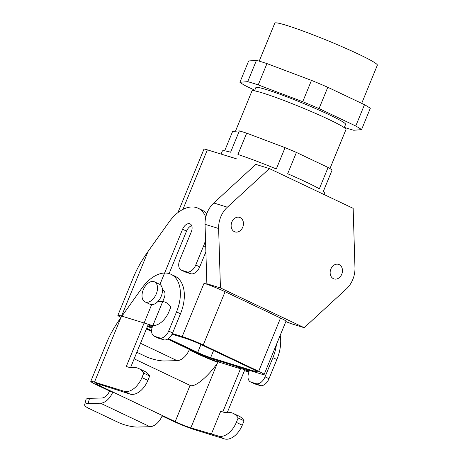 <?xml version="1.0" encoding="UTF-8"?>
<svg xmlns="http://www.w3.org/2000/svg" width="462" height="462" viewBox="0 0 462 462"><rect width="100%" height="100%" fill="white"/><g stroke="black" fill="none" stroke-linecap="round" stroke-linejoin="round"><path stroke-width="0.69" d="M276.426 344.548A34.638 21.188 115.4 0 1 272.909 357.652L265.038 376.83A9.234 5.648 115.4 0 1 256.11 383.679L250.947 382.086A9.234 5.648 115.4 0 1 250.485 381.901A9.234 5.648 115.4 0 1 249.012 371.881M218.976 360.972L217.354 363.242L190.846 427.87L218.48 436.082A18.474 11.302 -64.6 0 0 236.336 422.389L238.144 417.989A28.632 17.516 -64.6 0 0 233.143 413.351A28.632 17.516 -64.6 0 0 225.052 412.658L220.68 411.307L211.417 433.899M136.85 352.269L145.784 356.508A13.854 3.251 14.6 0 0 164.755 360.972L177.102 360.649A14.778 9.038 -64.6 0 0 189.426 349.434L202.298 355.544A12.006 0.837 -157.7 0 0 217.943 361.798L240.494 368.768L222.782 411.954M250.485 381.901L254.447 383.783A9.234 5.648 -64.6 0 0 254.909 383.962L260.071 385.556A9.234 5.648 -64.6 0 0 269 378.713L276.865 359.528A34.638 21.188 -64.6 0 0 280.215 335.308M227.368 412.312L244.456 370.645L248.949 372.037M218.48 436.082L224.422 438.9A18.474 11.302 -64.6 0 0 242.279 425.207L244.08 420.807A28.632 17.516 -64.6 0 0 239.085 416.17L233.143 413.351M224.422 438.9L194.808 429.752A17.55 1.224 22.3 0 1 171.945 420.605L162.139 415.956M162.451 289.778A7.392 4.522 115.4 0 1 162.999 289.974A7.392 4.522 115.4 0 1 164.177 297.99L152.639 326.126A9.234 5.648 115.4 0 0 154.112 336.145A9.234 5.648 115.4 0 0 154.574 336.33L159.737 337.924L163.698 339.801L158.535 338.207A9.234 5.648 -64.6 0 1 158.068 338.028L154.112 336.145M147.886 380.393L141.944 377.57L143.746 373.175L149.688 375.993L147.886 380.393A18.474 11.302 115.4 0 1 130.024 394.086L98.435 383.997A12.006 0.837 -157.7 0 0 95.905 383.512A12.006 0.837 -157.7 0 0 99.954 385.886L112.826 392.001L109.563 390.991L96.691 384.881A17.55 1.224 22.3 0 1 90.777 381.41L106.849 342.232C110.077 334.471 114.784 326.218 120.98 317.486L141.944 288.115A34.638 21.188 115.4 0 1 171.015 274.307A34.638 21.188 115.4 0 1 176.53 311.896L168.665 331.075A9.234 5.648 115.4 0 1 159.737 337.924M90.777 381.41A17.55 1.224 22.3 0 1 94.473 382.114L124.087 391.262A18.474 11.302 115.4 0 0 141.944 377.57M151.652 304.643L126.288 366.493L130.659 367.839A28.632 17.516 115.4 0 1 138.75 368.537A28.632 17.516 115.4 0 1 143.746 373.175M152.46 326.576L148.083 324.89L130.486 367.787M176.53 311.896L180.492 313.773A34.638 21.188 -64.6 0 0 174.977 276.189L171.015 274.307M180.492 313.773L172.626 332.958A9.234 5.648 -64.6 0 1 163.698 339.801M138.75 368.537L144.693 371.356A28.632 17.516 115.4 0 1 149.688 375.993M134.159 358.841L190.061 385.383C194.438 387.855 207.45 377.298 217.354 363.242M109.563 390.991A9.234 5.648 115.4 0 1 101.859 398.001L89.513 398.325A13.854 3.251 -165.4 0 0 86.013 399.52L84.65 404.735A13.854 3.251 14.6 0 0 88.981 408.477L118.682 422.58A13.854 3.251 14.6 0 0 137.659 427.044L150.006 426.715A14.778 9.038 -64.6 0 0 162.329 415.505L175.202 421.615A12.006 0.837 -157.7 0 0 190.846 427.87M84.65 404.735A13.854 3.251 14.6 0 1 88.15 403.54L100.497 403.211A14.778 9.038 -64.6 0 0 112.826 392.001L162.329 415.505M244.08 420.807L238.144 417.989M364.489 104.689L355.752 126.005A67.429 4.701 -157.7 0 1 361.555 129.631L353.748 130.261A67.429 4.701 -157.7 0 1 344.352 127.385A67.429 4.701 -157.7 0 0 353.748 130.261L361.555 129.631A67.429 4.701 -157.7 0 0 355.752 126.005L319.051 108.582A67.429 4.701 -157.7 0 0 302.731 101.704L258.223 84.91A67.429 4.701 -157.7 0 0 247.707 81.659L239.899 82.288A67.429 4.701 -157.7 0 0 245.703 85.915L254.77 90.223L245.703 85.915A67.429 4.701 -157.7 0 1 239.899 82.288L247.707 81.659L256.45 60.349A67.429 4.701 22.3 0 1 266.961 63.594L311.475 80.388L302.731 101.704A67.429 4.701 -157.7 0 1 319.051 108.582L355.752 126.005L364.489 104.689A67.429 4.701 22.3 0 1 370.299 108.316L361.555 129.631L370.299 108.316A67.429 4.701 22.3 0 0 364.489 104.689L327.795 87.266L319.051 108.582L327.795 87.266L364.489 104.689M266.072 89.507A48.493 3.378 -157.7 0 0 255.861 87.561A48.493 3.378 -157.7 0 1 266.072 89.507A48.493 3.378 -157.7 0 1 316.482 108.968A48.493 3.378 -157.7 0 1 345.593 124.359A48.493 3.378 -157.7 0 0 316.482 108.968A48.493 3.378 -157.7 0 0 266.072 89.507M146.489 328.777L151.611 331.208L146.489 328.777M167.914 338.946L194.028 351.345A16.164 1.126 -157.7 0 0 215.09 359.771L260.73 373.868A16.164 1.126 -157.7 0 0 264.131 374.52A16.164 1.126 -157.7 0 0 258.685 371.321L203.24 344.998A16.164 1.126 22.3 0 0 182.178 336.579A16.164 1.126 22.3 0 1 203.24 344.998L258.685 371.321A16.164 1.126 -157.7 0 1 264.131 374.52L285.984 321.234A16.164 1.126 -157.7 0 0 280.538 318.041L225.092 291.718L203.24 344.998L225.092 291.718A16.164 1.126 22.3 0 0 204.031 283.293A16.164 1.126 22.3 0 1 225.092 291.718L280.538 318.041L258.685 371.321L280.538 318.041A16.164 1.126 -157.7 0 1 285.984 321.234L264.131 374.52A16.164 1.126 -157.7 0 1 260.73 373.868L215.09 359.771A16.164 1.126 -157.7 0 1 194.028 351.345L167.914 338.946M185.002 338.19A12.699 0.884 22.3 0 1 201.548 344.808L253.037 369.248L201.548 344.808A12.699 0.884 22.3 0 0 185.002 338.19L172.055 334.188L185.002 338.19M254.643 371.252A12.699 0.884 -157.7 0 0 257.317 371.76A12.699 0.884 -157.7 0 0 253.037 369.248A12.699 0.884 -157.7 0 1 257.317 371.76A12.699 0.884 -157.7 0 1 254.643 371.252L210.632 357.652L254.643 371.252L255.053 370.247L254.643 371.252M197.696 352.477A9.927 0.693 -157.7 0 0 210.632 357.652A9.927 0.693 -157.7 0 1 197.696 352.477L200.958 344.525L197.696 352.477L168.439 338.588L197.696 352.477M146.697 328.268L151.617 330.601L146.697 328.268M147.395 326.57L152.015 327.997L147.395 326.57M147.661 325.912L152.206 327.315L147.661 325.912M172.372 333.547L182.178 336.579L172.372 333.547M203.938 149.191A16.164 1.126 22.3 0 1 207.34 149.838L236.804 158.945A55.423 3.863 -157.7 0 0 228.869 156.479A55.423 3.863 -157.7 0 0 228.407 156.347L236.804 158.945A55.423 3.863 -157.7 0 0 228.869 156.479A55.423 3.863 -157.7 0 0 228.407 156.347L207.34 149.838L182.906 209.413L207.34 149.838A16.164 1.126 22.3 0 0 203.938 149.191L177.922 212.624L203.938 149.191M288.017 322.268L285.839 321.592L290.621 323.504L304.21 327.702L220.438 287.93L206.855 283.732L205.047 224.313A23.094 18.197 107.2 0 1 213.785 202.997L255.804 164.38L269.386 168.578L227.368 207.195A23.094 18.197 107.2 0 0 218.63 228.505L220.438 287.93L206.855 283.732L205.047 224.313A23.094 18.197 107.2 0 1 213.785 202.997L255.804 164.38L269.386 168.578L353.159 208.35L354.966 267.775A23.094 18.197 -72.8 0 1 346.223 289.085L304.21 327.702L290.621 323.504L288.017 322.268M323.383 191.303A55.423 3.863 22.3 0 1 324.907 193.058A55.423 3.863 22.3 0 0 323.383 191.303L332.12 169.993A55.423 3.863 -157.7 0 0 328.084 167.463L319.34 188.779A55.423 3.863 22.3 0 0 287.682 173.747A55.423 3.863 22.3 0 1 319.34 188.779L328.084 167.463L312.254 159.95L328.084 167.463A55.423 3.863 -157.7 0 1 332.12 169.993L323.383 191.303M296.425 152.437L287.682 173.747L296.425 152.437A55.423 3.863 -157.7 0 0 285.066 147.649L276.328 168.965A55.423 3.863 22.3 0 0 237.93 154.475A55.423 3.863 22.3 0 1 276.328 168.965L285.066 147.649L265.869 140.408L285.066 147.649A55.423 3.863 -157.7 0 1 296.425 152.437L312.254 159.95L296.425 152.437M246.673 133.166L237.93 154.475L246.673 133.166A55.423 3.863 -157.7 0 0 239.356 130.902L230.613 152.217A55.423 3.863 22.3 0 0 222.355 150.999A55.423 3.863 22.3 0 1 230.613 152.217L239.356 130.902L235.99 131.173L239.356 130.902A55.423 3.863 -157.7 0 1 246.673 133.166L265.869 140.408L246.673 133.166M232.617 131.445L224.671 150.82L232.617 131.445L235.99 131.173L232.617 131.445M262.67 92.989A50.803 3.54 -157.7 0 0 251.975 90.945A50.803 3.54 -157.7 0 1 262.67 92.989A50.803 3.54 -157.7 0 1 315.482 113.369A50.803 3.54 -157.7 0 1 345.98 129.499A50.803 3.54 -157.7 0 0 315.482 113.369A50.803 3.54 -157.7 0 0 262.67 92.989M266.961 63.594L258.223 84.91L302.731 101.704L311.475 80.388A67.429 4.701 22.3 0 1 327.795 87.266A67.429 4.701 22.3 0 0 311.475 80.388L266.961 63.594L258.223 84.91A67.429 4.701 -157.7 0 0 247.707 81.659L256.45 60.349A67.429 4.701 22.3 0 1 266.961 63.594M248.637 60.978L256.45 60.349L248.637 60.978L239.899 82.288L248.637 60.978M286.469 25.352A55.423 3.863 -157.7 0 0 274.798 23.123A55.423 3.863 -157.7 0 1 286.469 25.352A55.423 3.863 -157.7 0 1 344.08 47.586A55.423 3.863 -157.7 0 1 377.35 65.182A55.423 3.863 -157.7 0 0 344.08 47.586A55.423 3.863 -157.7 0 0 286.469 25.352M159.465 284.205A11.082 6.78 115.4 0 1 160.84 297.13A11.082 6.78 115.4 0 1 149.959 304.233A11.082 6.78 115.4 0 0 160.84 297.13A11.082 6.78 115.4 0 0 159.465 284.205L154.516 281.855A11.082 6.78 115.4 0 1 155.89 294.779A11.082 6.78 115.4 0 1 145.01 301.882A11.082 6.78 115.4 0 1 143.243 289.853A11.082 6.78 115.4 0 1 154.516 281.855A11.082 6.78 115.4 0 1 155.89 294.779A11.082 6.78 115.4 0 1 145.01 301.882A11.082 6.78 115.4 0 1 143.243 289.853A11.082 6.78 115.4 0 1 154.516 281.855L159.465 284.205M242.735 227.223A7.623 6.006 107.2 0 0 239.541 217.354A7.623 6.006 107.2 0 0 231.554 222.863A7.623 6.006 107.2 0 0 235.043 231.918A7.623 6.006 107.2 0 0 242.735 227.223A7.623 6.006 107.2 0 0 239.541 217.354A7.623 6.006 107.2 0 0 231.554 222.863A7.623 6.006 107.2 0 0 235.043 231.918A7.623 6.006 107.2 0 0 242.735 227.223M209.465 284.973L204.031 283.293L182.178 336.579L204.031 283.293L209.465 284.973L206.855 283.732L209.465 284.973M330.861 269.057A7.623 6.006 -72.8 0 1 338.554 264.362A7.623 6.006 -72.8 0 1 342.042 273.417A7.623 6.006 -72.8 0 1 334.055 278.927A7.623 6.006 -72.8 0 1 330.861 269.057A7.623 6.006 -72.8 0 1 338.554 264.362A7.623 6.006 -72.8 0 1 342.042 273.417A7.623 6.006 -72.8 0 1 334.055 278.927A7.623 6.006 -72.8 0 1 330.861 269.057M159.927 284.465L182.582 229.233A7.392 4.522 115.4 0 1 190.096 223.903A7.392 4.522 115.4 0 1 191.274 231.924L179.735 260.054A9.234 5.648 115.4 0 0 181.208 270.079A9.234 5.648 115.4 0 0 181.67 270.258L186.833 271.852L190.794 273.735L185.632 272.141A9.234 5.648 -64.6 0 1 185.17 271.956L181.208 270.079M205.532 240.396A34.638 21.188 115.4 0 1 203.632 245.824L195.761 265.009A9.234 5.648 115.4 0 1 186.833 271.852M121.015 317.44A17.55 1.224 22.3 0 1 117.874 315.338L133.945 276.161C137.174 268.399 141.886 260.152 148.077 251.415L169.04 222.043A34.638 21.188 115.4 0 1 198.111 208.241A34.638 21.188 115.4 0 1 205.757 217.152M117.874 315.338A17.55 1.224 22.3 0 1 121.57 316.043L151.184 325.196A18.474 11.302 115.4 0 0 169.04 311.503L170.848 307.103A28.632 17.516 115.4 0 0 165.846 302.466A28.632 17.516 115.4 0 0 157.756 301.773M191.678 225.681A7.392 4.522 -64.6 0 0 186.538 231.115L169.121 273.585M206.745 213.802A34.638 21.188 -64.6 0 0 202.073 210.118L198.111 208.241M205.885 251.865L199.723 266.886A9.234 5.648 -64.6 0 1 190.794 273.735M238.814 367.099L238.513 367.827L245.576 370.01A18.474 11.302 -64.6 0 0 249.018 370.253M238.513 367.827L240.494 368.768M217.983 362.364A17.55 1.224 22.3 0 1 199.041 354.539L189.241 349.884M227.368 207.195A23.094 18.197 107.2 0 0 218.63 228.505L220.438 287.93L304.21 327.702L346.223 289.085A23.094 18.197 -72.8 0 0 354.966 267.775L353.159 208.35L269.386 168.578L227.368 207.195L213.785 202.997L227.368 207.195M254.909 383.962L250.947 382.086M120.98 317.486L94.473 382.114M154.574 336.33L158.535 338.207M168.665 331.075L172.626 332.958M130.024 394.086L124.087 391.262M260.071 385.556L256.11 383.679M190.061 385.383L175.202 421.615M100.468 384.627L99.954 385.886M89.513 398.325L88.15 403.54M100.497 403.211L150.006 426.715M236.336 422.389L242.279 425.207M269 378.713L265.038 376.83M276.865 359.528L272.909 357.652M218.63 228.505L205.047 224.313L218.63 228.505M213.565 350.508L210.632 357.652L213.565 350.508M218.364 360.782L217.943 361.798M148.077 251.415L121.57 316.043M181.67 270.258L185.632 272.141M195.761 265.009L199.723 266.886M203.632 245.824L205.729 246.823M152.72 325.924L151.184 325.196M182.582 229.233L186.538 231.115M202.495 355.076L202.298 355.544M146.396 329.002L151.623 331.485M167.666 339.102L189.426 349.434M245.576 370.01L249.093 371.679M140.535 343.289L177.102 360.649M324.26 194.629L324.907 193.058L324.26 194.629M221.084 154.089L222.355 150.999L221.084 154.089M329.96 168.566L345.98 129.499L329.96 168.566M235.458 131.214L251.975 90.945L235.458 131.214M361.694 103.361L377.35 65.182L361.694 103.361M259.205 61.14L274.798 23.123L259.205 61.14M344.248 127.645L345.593 124.359L344.248 127.645M254.51 90.847L255.861 87.561L254.51 90.847M162.468 290.234L164.224 291.066L162.468 290.234M145.01 301.882L149.959 304.233L145.01 301.882"/></g></svg>
